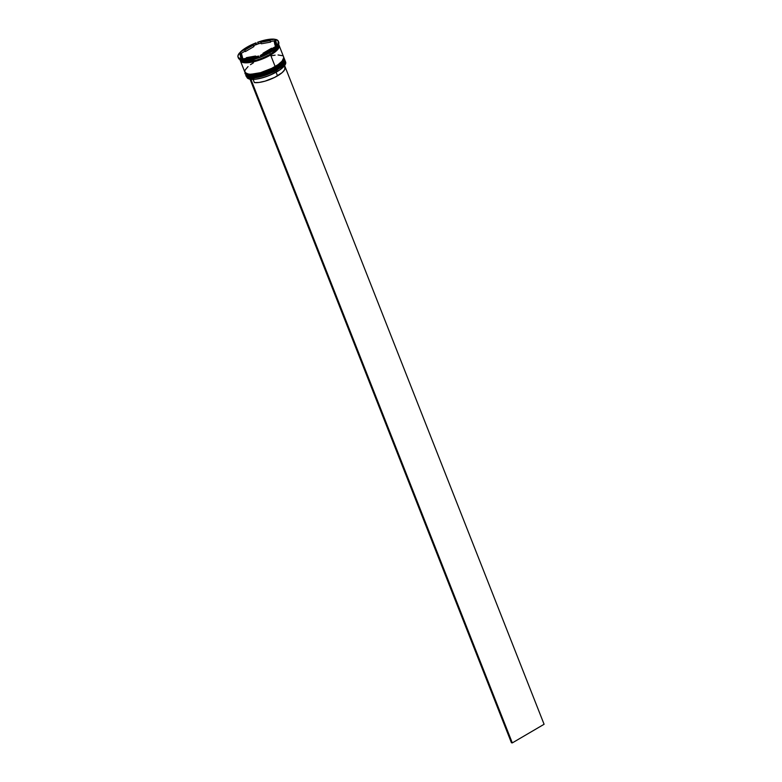 <?xml version="1.0" encoding="UTF-8"?>
<svg xmlns="http://www.w3.org/2000/svg" width="782" height="782" viewBox="0 0 782 782"><rect width="100%" height="100%" fill="white"/><g stroke="black" fill="none" stroke-linecap="round" stroke-linejoin="round"><path stroke-width="1.17" d="M245.988 75.004A20.821 6.403 -21.5 0 0 246.017 75.082A20.821 6.403 -21.5 0 0 276.242 69.305L282.273 64.74L284.707 59.667A20.821 6.403 158.5 0 1 276.183 69.158L276.242 69.305A20.821 6.403 -21.5 0 0 284.765 59.823L282.331 64.886L276.242 69.305L284.325 62.443L279.037 67.858M276.183 69.158A20.821 6.403 158.5 0 1 245.959 74.935L250.797 76.968L260.426 75.639L276.183 69.158M249.732 77.164L254.991 77.154L265.577 74.554M269.291 73.117L272.869 71.485M248.119 76.704L263.172 75.346L276.242 69.305L260.484 75.786L250.856 77.115L245.871 74.701M245.118 72.794A20.821 6.403 -21.5 0 0 245.137 72.873A20.821 6.403 -21.5 0 0 275.372 67.096L281.403 62.521L283.827 57.457A20.821 6.403 158.5 0 1 275.313 66.949L275.372 67.096A20.821 6.403 -21.5 0 0 283.886 57.604L281.461 62.668L275.284 67.496L283.455 60.224M275.313 66.949A20.821 6.403 158.5 0 1 245.079 72.726L249.927 74.759L259.556 73.42L275.313 66.949M278.167 65.649L283.377 60.41M248.862 74.955L254.121 74.945L264.707 72.335M268.422 70.908L271.999 69.266M247.249 74.486L262.302 73.127L275.372 67.096L259.614 73.567L249.986 74.906L245.001 72.482M278.969 45.366L276.73 50.478L270.562 54.994L270.201 54.584L278.069 47.927L270.201 54.584L257.816 60.038L242.791 61.817L257.816 60.038L270.201 54.584L270.562 54.994L254.609 61.514L244.981 62.756L240.397 60.566M285.254 61.416A20.821 6.403 158.5 0 1 285.352 64.359A20.821 6.403 158.5 0 1 277.111 71.524L277.082 71.651A20.655 6.354 -21.5 0 0 285.254 64.554A20.655 6.354 -21.5 0 0 285.303 64.456L280.015 69.784L270.113 75.121L262.557 77.78L255.577 79.226L248.441 78.689M246.359 75.971A20.821 6.403 158.5 0 1 246.242 75.531A20.821 6.403 -21.5 0 0 256.975 77.516A20.821 6.403 -21.5 0 0 276.593 70.194A20.821 6.403 158.5 0 1 246.359 75.971L246.887 77.291A20.821 6.403 -21.5 0 0 277.111 71.524L276.593 70.194A20.821 6.403 -21.5 0 0 284.892 60.302A20.821 6.403 158.5 0 1 285.107 60.703A20.821 6.403 158.5 0 1 276.593 70.194L277.111 71.524A20.821 6.403 -21.5 0 0 285.635 62.032L285.107 60.703M245.489 73.752A20.821 6.403 158.5 0 1 245.372 73.312A20.821 6.403 -21.5 0 0 256.105 75.307A20.821 6.403 -21.5 0 0 275.723 67.985A20.821 6.403 158.5 0 1 245.489 73.752L245.783 74.495A20.821 6.403 -21.5 0 0 276.007 68.718L275.723 67.985A20.821 6.403 -21.5 0 0 284.022 58.093A20.821 6.403 158.5 0 1 284.237 58.494A20.821 6.403 158.5 0 1 275.723 67.985L276.007 68.718A20.821 6.403 -21.5 0 0 284.531 59.227A20.821 6.403 -21.5 0 0 284.345 58.875M278.46 41.769A21.652 6.657 158.5 0 1 278.451 44.682A21.652 6.657 158.5 0 1 277.131 46.568L277.239 46.666A21.153 6.5 158.5 0 1 275.743 48.249L276.447 47.291A21.652 6.657 158.5 0 1 269.878 52.13L269.741 52.785A20.821 6.403 -21.5 0 0 277.972 45.63A20.821 6.403 -21.5 0 0 278.177 45.17A20.821 6.403 158.5 0 1 269.741 52.785L270.318 54.261A20.821 6.403 -21.5 0 0 278.832 44.779L278.636 44.261M274.238 40.859A21.153 6.5 158.5 0 1 275.821 41.104A21.153 6.5 -21.5 0 0 274.238 40.859L270.367 41.554L274.238 40.859M259.145 43.567L258.021 43.293L257.62 42.257L274.599 39.217L267.141 39.638L257.62 42.257A21.652 6.657 158.5 0 1 274.599 39.217L275.01 40.244L274.599 39.217L257.62 42.257L258.021 43.293L259.145 43.567A21.153 6.5 -21.5 0 0 255.763 44.828A21.153 6.5 158.5 0 1 259.145 43.567L261.188 43.206L259.145 43.567M256.467 43.88L253.691 46.05L256.467 43.88L256.056 42.844L249.018 46.05L240.328 52.062L256.056 42.844L256.467 43.88M278.891 45.082L278.891 47.741L277.786 49.413L270.611 55.004L275.137 66.509A20.821 6.403 -21.5 0 0 283.661 57.018L279.125 45.512A20.821 6.403 158.5 0 1 270.611 55.004L259.771 59.97L252.303 62.071L243.534 62.648L240.612 61.211L240.24 60.009M278.333 41.221L278.734 42.257A21.652 6.657 -21.5 0 1 277.131 46.568L275.469 39.364A21.652 6.657 158.5 0 1 278.333 41.221A21.652 6.657 158.5 0 1 276.72 45.532L278.167 43.381L278.118 40.83L275.469 39.364L277.239 46.666A21.153 6.5 -21.5 0 1 275.743 48.249L276.447 47.291L276.036 46.265A21.652 6.657 158.5 0 1 269.477 51.094L269.878 52.13A21.652 6.657 -21.5 0 0 276.447 47.291L276.036 46.265L260.308 55.473L260.709 56.509A21.652 6.657 -21.5 0 0 269.878 52.13L269.477 51.094A21.652 6.657 158.5 0 1 260.308 55.473L269.477 51.094L276.036 46.265L260.308 55.473L260.709 56.509L261.765 56.441A21.153 6.5 158.5 0 1 258.383 57.702L259.155 57.096L258.744 56.06L241.765 59.109L249.223 58.679L258.744 56.06A21.652 6.657 158.5 0 1 241.765 59.109L242.166 60.146A21.652 6.657 -21.5 0 0 259.155 57.096A21.652 6.657 158.5 0 1 242.166 60.146L243.29 60.41A21.153 6.5 158.5 0 1 241.403 60.097L239.644 52.795L237.914 55.893L238.246 57.497L240.895 58.963A21.652 6.657 158.5 0 1 238.031 57.096A21.652 6.657 158.5 0 1 239.644 52.795L240.289 54.613A21.153 6.5 158.5 0 1 241.785 53.02L240.739 53.088L240.328 52.062A21.652 6.657 158.5 0 1 256.056 42.844L240.328 52.062L240.739 53.088L241.785 53.02A21.153 6.5 -21.5 0 0 240.289 54.613L241.306 59.989A21.652 6.657 158.5 0 1 240.309 59.706A21.652 6.657 158.5 0 1 238.305 57.585M245.392 51.563L244.805 50.097A18.328 5.63 158.5 0 1 248.627 47.526A18.328 5.63 158.5 0 1 253.319 45.112L253.896 46.588L245.392 51.563L244.805 50.097L253.319 45.112L248.627 47.526L244.805 50.097L253.319 45.112L253.896 46.588L245.392 51.563M284.853 67.369L284.677 69.686L282.107 72.658L274.678 77.398L265.137 81.133L259.106 82.442L254.365 82.589L253.114 79.402L254.365 82.589A18.162 5.582 -21.5 0 0 277.522 75.854L276.095 72.218L277.522 75.854A18.162 5.582 -21.5 0 0 284.951 67.584L284.316 65.971M273.026 73.801A18.162 5.582 158.5 0 1 264.13 77.31A18.162 5.582 -21.5 0 0 273.026 73.801M275.235 42.443A18.328 5.63 158.5 0 0 274.199 41.368L274.883 44.701L275.323 42.736L274.199 41.368L275.46 46.177A18.328 5.63 -21.5 0 0 275.811 43.919L275.235 42.443A18.328 5.63 158.5 0 1 274.883 44.701L275.46 46.177L275.528 43.44M271.765 48.767L271.559 48.23A18.328 5.63 158.5 0 1 263.045 53.215L263.26 53.753L263.045 53.215L271.559 48.23L263.045 53.215L271.559 48.23L271.765 48.767M255.763 56.597L255.538 56.03A18.328 5.63 158.5 0 1 246.35 57.672L246.574 58.249L246.35 57.672L255.538 56.03L246.35 57.672L255.538 56.03L255.763 56.597M241.13 55.874L241.716 57.35A18.328 5.63 -21.5 0 0 242.743 58.435L242.166 56.959A18.328 5.63 158.5 0 1 241.13 55.874A18.328 5.63 158.5 0 1 241.482 53.626L242.743 58.435L241.628 57.057M242.166 56.959L241.482 53.626L241.042 55.581L242.166 56.959L241.482 53.626L242.166 56.959M238.031 57.096L238.442 58.132A21.652 6.657 -21.5 0 0 241.306 59.989L239.644 52.795L241.403 60.097A21.153 6.5 -21.5 0 0 243.29 60.41L242.166 60.146L241.765 59.109L258.744 56.06L259.155 57.096L258.383 57.702A21.153 6.5 -21.5 0 0 261.765 56.441L260.709 56.509A21.652 6.657 158.5 0 0 269.878 52.13L269.741 52.785A20.821 6.403 158.5 0 1 240.836 59.882M239.888 59.53L240.084 60.038A20.821 6.403 -21.5 0 0 270.318 54.261L269.741 52.785A20.821 6.403 -21.5 0 1 241.306 60.077L240.309 59.706M239.947 59.276L241.433 61.358L245.675 62.091L255.675 60.439L263.29 57.76L270.318 54.261L275.694 50.488L278.607 46.998L278.597 44.339M240.318 59.979L241.804 62.061L246.017 62.785L252.332 62.042L259.771 59.94L267.209 56.803L275.919 51.231L278.822 47.761L278.812 45.112M240.377 60.771L244.913 72.276A20.821 6.403 -21.5 0 0 275.137 66.509L270.611 55.004A20.821 6.403 158.5 0 1 240.377 60.771A20.821 6.403 158.5 0 1 240.27 60.39M253.427 62.795L250.475 64.681M248.05 66.568L245.137 70.048L244.766 71.514L246.262 73.606L250.494 74.329L260.494 72.677L271.765 68.327L278.099 64.613L282.322 60.918L283.798 57.78L283.416 56.578M282.302 55.688L278.069 54.965M275.108 55.16L271.735 55.718M245.636 73.723L247.132 75.815L251.364 76.538L257.698 75.795L265.176 73.684L272.635 70.536L281.393 64.945L284.296 61.455L284.286 58.797M248.784 78.845A20.655 6.354 -21.5 0 0 248.881 78.884A20.655 6.354 -21.5 0 0 277.082 71.651L277.111 71.524A20.821 6.403 158.5 0 1 248.676 78.806A20.821 6.403 158.5 0 1 246.741 76.587M245.177 51.035L241.785 53.02L245.177 51.035M270.592 42.12L261.403 43.772L260.826 42.296A18.328 5.63 158.5 0 1 270.015 40.644L270.592 42.12L261.403 43.772L260.826 42.296L270.015 40.644L260.826 42.296L270.015 40.644L270.592 42.12M284.619 65.59L544.086 724.279L512.298 742.9L250.914 79.324L512.298 742.9L544.086 724.279L284.619 65.59M511.428 742.753L250.054 79.207L511.428 742.753L512.298 742.9L511.428 742.753M284.765 59.823C285.753 62.179 282.908 65.463 276.232 69.696C269.634 73.44 262.889 75.893 255.997 77.056C248.363 77.369 245.03 76.714 246.017 75.082M283.886 57.604C284.883 59.96 282.038 63.254 275.362 67.487C268.764 71.23 262.019 73.684 255.127 74.847C247.483 75.16 244.16 74.495 245.137 72.873M278.451 44.682L277.972 45.63M284.237 58.494L284.531 59.227"/></g></svg>
